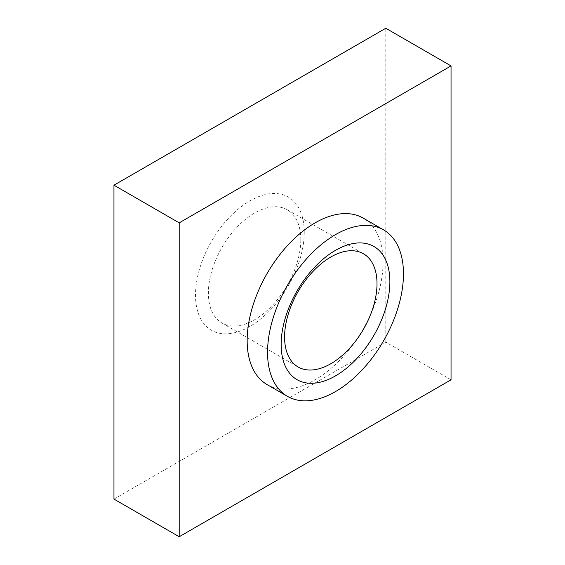 <?xml version="1.0" encoding="UTF-8"?>
<svg xmlns="http://www.w3.org/2000/svg" width="565" height="565" viewBox="0 0 565 565"><rect width="100%" height="100%" fill="white"/><g stroke="black" fill="none" stroke-linecap="round" stroke-linejoin="round"><path stroke-width="0.42" stroke-dasharray="2.83 2.12" d="M451.04 379.807L385.796 342.143L385.796 28.25M113.961 499.086L385.796 342.143M267.068 384.567A96.107 55.49 120 0 0 341.126 358.817A96.107 55.49 120 0 0 383.077 262.096A96.107 55.49 120 0 0 363.175 218.097M300.799 239.708A65.356 37.735 120 0 0 287.267 209.785A65.356 37.735 120 0 0 236.905 227.292A65.356 37.735 120 0 0 208.379 293.065A65.356 37.735 120 0 0 221.911 322.982A65.356 37.735 120 0 0 272.274 305.474A65.356 37.735 120 0 0 300.799 239.708M304.245 232.279A76.889 44.388 120 0 0 249.878 200.886A76.889 44.388 120 0 0 195.511 295.057A76.889 44.388 120 0 0 249.878 326.443A76.889 44.388 120 0 0 304.245 232.279M287.267 209.785L363.479 253.784M221.911 322.982L298.122 366.982"/><path stroke-width="0.85" d="M451.04 65.914L179.204 222.857L179.204 536.75L451.04 379.807L451.04 65.914L385.796 28.25L113.961 185.193L179.204 222.857M113.961 185.193L113.961 499.086L179.204 536.75M383.564 229.87L363.175 218.097A96.107 55.49 120 0 0 289.111 243.847A96.107 55.49 120 0 0 247.159 340.568A96.107 55.49 120 0 0 267.068 384.567L287.451 396.333A96.107 55.49 120 0 0 361.515 370.591A96.107 55.49 120 0 0 403.466 273.87A96.107 55.49 120 0 0 383.564 229.87A96.107 55.49 120 0 0 309.5 255.62A96.107 55.49 120 0 0 267.549 352.341A96.107 55.49 120 0 0 287.451 396.333M389.878 281.716A76.889 44.388 120 0 0 335.511 250.323A76.889 44.388 120 0 0 281.144 344.495A76.889 44.388 120 0 0 335.511 375.88A76.889 44.388 120 0 0 389.878 281.716M377.01 283.708A65.356 37.735 120 0 0 363.479 253.784A65.356 37.735 120 0 0 313.116 271.299A65.356 37.735 120 0 0 284.591 337.065A65.356 37.735 120 0 0 298.122 366.982A65.356 37.735 120 0 0 348.485 349.474A65.356 37.735 120 0 0 377.01 283.708"/></g></svg>
